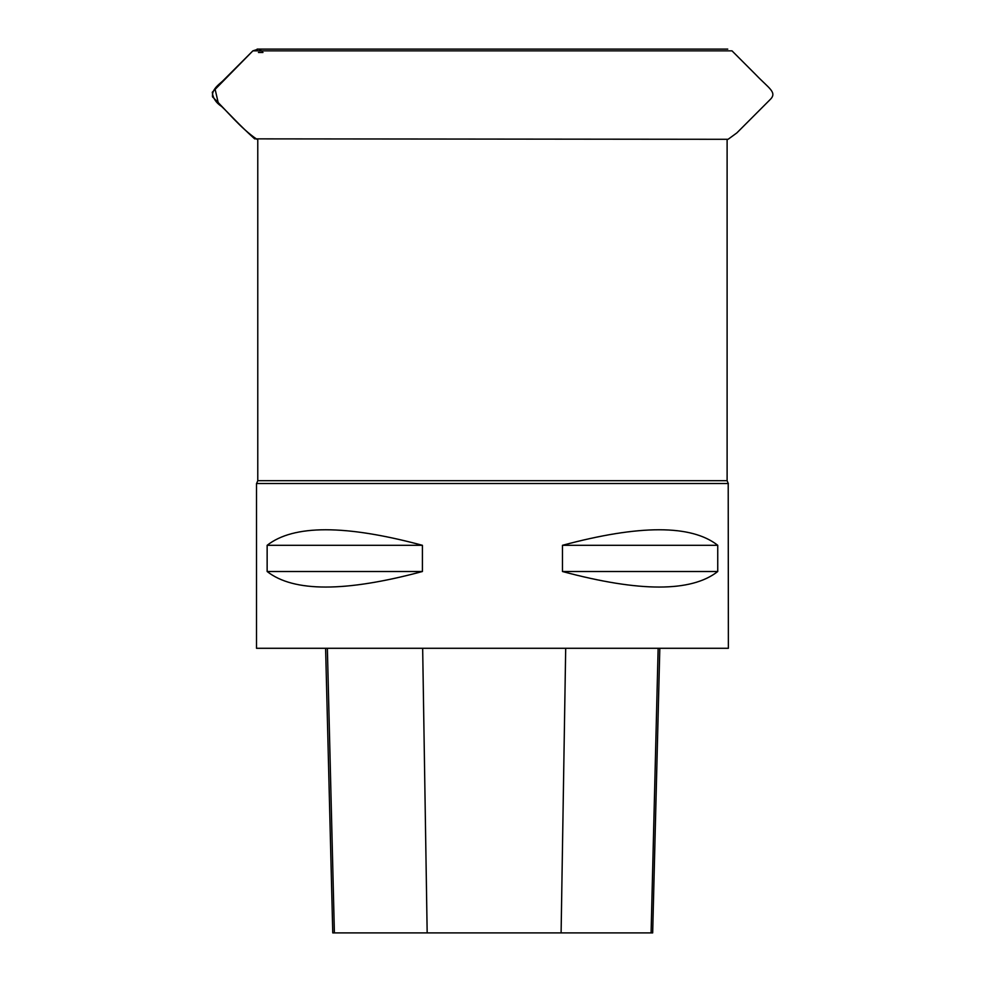 <?xml version="1.0" encoding="UTF-8"?>
<svg xmlns="http://www.w3.org/2000/svg" width="982" height="982" viewBox="0 0 982 982"><rect width="100%" height="100%" fill="white"/><g stroke="black" fill="none" stroke-linecap="round" stroke-linejoin="round"><path stroke-width="1.47" d="M262.354 51.862L262.967 52.476L258.45 52.476M728.214 483.512L256.511 483.512L256.511 648.292L728.374 648.292L728.214 483.512M422.42 545.305L422.42 571.512C345.296 592.232 293.532 592.232 267.141 571.512L267.141 545.305C293.532 524.584 345.296 524.584 422.42 545.305L267.141 545.305M717.744 545.305L717.744 571.512C691.353 592.232 639.601 592.232 562.465 571.512L562.465 545.305C639.601 524.584 691.353 524.584 717.744 545.305L562.465 545.305M325.607 648.292L332.763 932.9L652.674 932.9L659.818 648.292M267.141 571.512L422.42 571.512M562.465 571.512L717.744 571.512M258.131 49.186L252.877 50.855L229.96 73.785C224.694 81.555 211.375 86.649 212.517 96.874C227.075 110.954 240.443 128.188 256.953 139.297L257.775 139.297L257.775 480.689L727.11 480.689L727.11 139.284M262.967 52.476L262.28 51.776M260.844 50.401L259.788 49.726M218.311 103.147L214.997 88.736L252.877 50.855L258.18 49.198M259.604 49.64L260.574 50.192M221.65 106.486L220.299 105.135M728.374 483.512L256.511 483.512M334.396 932.9L327.362 648.292M427.17 932.9L422.665 648.292M561.103 932.9L565.693 648.292M651.091 932.9L658.136 648.292M732.007 50.855L252.877 50.855L212.296 92.247C212.898 98.04 216.028 102.803 221.674 106.51C229.052 113.446 239.363 125.119 254.657 138.867L728.092 139.297L736.868 132.889L769.704 100.017C777.842 92.492 769.176 88.699 755.833 74.706L732.007 50.855M728.202 483.34L727.11 480.689M257.775 480.689L256.683 483.34M727.76 49.1L257.124 49.1"/></g></svg>
